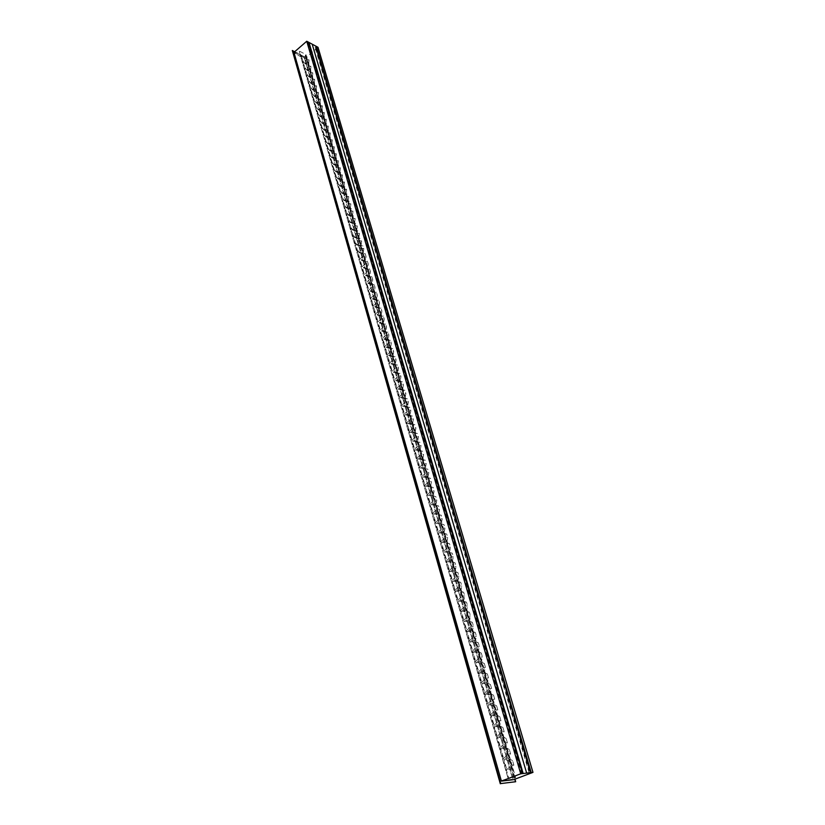 <?xml version="1.0" encoding="UTF-8"?>
<svg xmlns="http://www.w3.org/2000/svg" width="825" height="825" viewBox="0 0 825 825"><rect width="100%" height="100%" fill="white"/><g stroke="black" fill="none" stroke-linecap="round" stroke-linejoin="round"><path stroke-width="0.62" stroke-dasharray="4.12 3.09" d="M514.975 777.831L305.528 54.955L514.986 777.831L512.727 779.212L304.549 58.451L512.727 779.212M310.932 66.835L310.437 71.424L305.147 68.712L308.694 65.68L310.932 66.835L310.21 64.381L307.983 63.226L303.476 62.896L308.756 65.629L310.21 64.381M305.147 68.712L303.476 62.896M307.983 63.226L308.694 65.68M308.756 65.629L310.437 71.424M314.707 79.85L314.212 84.439L308.901 81.768L312.469 78.715L314.707 79.85L313.985 77.364L311.747 76.23L307.209 75.879L312.51 78.571L313.985 77.364M308.901 81.768L307.209 75.879M311.747 76.23L312.469 78.715M312.51 78.571L314.212 84.439M361.628 241.292L360.989 245.85L355.523 243.787L359.318 240.405L361.628 241.292L360.793 238.435L353.574 237.012L359.03 239.106L360.793 238.435M355.523 243.787L353.574 237.012M358.493 237.548L359.318 240.405M359.03 239.106L360.989 245.85M316.614 86.408L316.109 90.997L310.798 88.347L314.377 85.284L316.614 86.408L315.892 83.913L313.644 82.789L309.097 82.428L314.397 85.099L315.892 83.913M310.798 88.347L309.097 82.428M313.644 82.789L314.377 85.284M314.397 85.099L316.109 90.997M320.461 99.65L319.945 104.239L314.624 101.64L318.213 98.546L320.461 99.65L319.729 97.123L317.481 96.02L312.892 95.648L318.213 98.268L319.729 97.123M314.624 101.64L312.892 95.648M317.481 96.02L318.213 98.546M318.213 98.268L319.945 104.239M324.359 113.056L323.833 117.635L318.491 115.087L322.101 111.963L324.359 113.056L323.617 110.498L321.358 109.405L316.748 109.024L322.08 111.592L323.617 110.498M318.491 115.087L316.748 109.024M321.358 109.405L322.101 111.963M322.08 111.592L323.833 117.635M328.298 126.617L327.762 131.196L322.41 128.7L326.04 125.544L328.298 126.617L327.546 124.028L325.287 122.956L320.636 122.564L325.988 125.08L327.546 124.028M322.41 128.7L320.636 122.564M325.287 122.956L326.04 125.544M325.988 125.08L327.762 131.196M332.289 140.343L331.733 144.922L326.37 142.467L330.021 139.301L332.289 140.343L331.526 137.723L329.268 136.672L324.586 136.259L329.948 138.734L331.526 137.723M326.37 142.467L324.586 136.259M329.268 136.672L330.021 139.301M329.948 138.734L331.733 144.922M357.277 226.328L356.647 230.887L351.202 228.762L354.977 225.421L357.277 226.328L356.462 223.503L349.274 222.08L354.719 224.225L356.462 223.503M351.202 228.762L349.274 222.08M354.162 222.595L354.977 225.421M354.719 224.225L356.647 230.887M352.987 211.551L352.368 216.119L346.933 213.933L350.687 210.612L352.987 211.551L352.172 208.756L345.036 207.322L350.46 209.54L352.172 208.756M346.933 213.933L345.036 207.322M349.882 207.828L350.687 210.612M350.46 209.54L352.368 216.119M348.738 196.948L348.14 201.527L342.715 199.279L346.448 195.999L348.738 196.948L347.944 194.205L340.838 192.761L346.252 195.03L347.944 194.205M342.715 199.279L340.838 192.761M345.654 193.236L346.448 195.999M346.252 195.03L348.14 201.527M344.551 182.542L343.963 187.11L338.559 184.821L342.272 181.562L344.551 182.542L343.767 179.819L336.703 178.375L342.107 180.696L343.767 179.819M338.559 184.821L336.703 178.375M341.478 178.839L342.272 181.562M342.107 180.696L343.963 187.11M340.416 168.3L339.838 172.879L334.445 170.528L338.137 167.3L340.416 168.3L339.632 165.619L337.363 164.608L332.609 164.165L338.002 166.537L339.632 165.619M334.445 170.528L332.609 164.165M337.363 164.608L338.137 167.3M338.002 166.537L339.838 172.879M336.322 154.234L335.765 158.812L330.382 156.41L334.053 153.213L336.322 154.234L335.558 151.583L333.29 150.552L328.577 150.129L333.95 152.553L335.558 151.583M330.382 156.41L328.577 150.129M333.29 150.552L334.053 153.213M333.95 152.553L335.765 158.812M338.363 161.246L337.796 165.825L332.403 163.453L336.095 160.236L338.363 161.246L337.59 158.575L335.311 157.565L330.588 157.121L335.971 159.524L337.59 158.575M332.403 163.453L330.588 157.121M335.311 157.565L336.095 160.236M335.971 159.524L337.796 165.825M342.478 175.395L341.89 179.974L336.497 177.653L340.199 174.405L342.478 175.395L341.694 172.693L334.651 171.249L340.044 173.59L341.694 172.693M336.497 177.653L334.651 171.249M339.415 171.703L340.199 174.405M340.044 173.59L341.89 179.974M346.644 189.719L346.046 194.298L340.632 192.029L344.355 188.75L346.644 189.719L345.85 186.986L338.766 185.542L344.169 187.842L345.85 186.986M340.632 192.029L338.766 185.542M343.561 186.017L344.355 188.75M344.169 187.842L346.046 194.298M350.852 204.229L350.243 208.797L344.819 206.58L348.562 203.28L350.852 204.229L350.048 201.455L342.932 200.021L348.356 202.259L350.048 201.455M344.819 206.58L342.932 200.021M347.758 200.506L348.562 203.28M348.356 202.259L350.243 208.797M355.121 218.914L354.502 223.482L349.058 221.327L352.822 217.996L355.121 218.914L354.307 216.109L347.15 214.675L352.584 216.862L354.307 216.109M349.058 221.327L347.15 214.675M352.017 215.181L352.822 217.996M352.584 216.862L354.502 223.482M334.3 147.263L333.743 151.852L328.371 149.418L332.032 146.231L334.3 147.263L333.537 144.633L331.268 143.591L326.576 143.168L331.939 145.623L333.537 144.633M328.371 149.418L326.576 143.168M331.268 143.591L332.032 146.231M331.939 145.623L333.743 151.852M330.289 133.454L329.742 138.043L324.38 135.558L328.03 132.402L330.289 133.454L329.536 130.855L327.267 129.793L322.606 129.391L327.958 131.887L329.536 130.855M324.38 135.558L322.606 129.391M327.267 129.793L328.03 132.402M327.958 131.887L329.742 138.043M326.318 119.811L325.793 124.4L320.44 121.873L324.07 118.738L326.318 119.811L325.576 117.243L323.317 116.16L318.687 115.768L324.029 118.315L325.576 117.243M320.44 121.873L318.687 115.768M323.317 116.16L324.07 118.738M324.029 118.315L325.793 124.4M322.41 106.332L321.884 110.921L316.552 108.343L320.152 105.239L322.41 106.332L321.668 103.795L319.419 102.692L314.81 102.321L320.141 104.909L321.668 103.795M316.552 108.343L314.81 102.321M319.419 102.692L320.152 105.239M320.141 104.909L321.884 110.921M318.532 93.008L318.027 97.597L312.706 94.978L316.284 91.895L318.532 93.008L317.8 90.503L315.562 89.378L310.994 89.017L316.305 91.668L317.8 90.503M312.706 94.978L310.994 89.017M315.562 89.378L316.284 91.895M316.305 91.668L318.027 97.597M359.442 233.784L358.813 238.343L353.358 236.249L357.142 232.887L359.442 233.784L358.617 230.948L351.419 229.515L356.864 231.639L358.617 230.948M353.358 236.249L351.419 229.515M356.317 230.041L357.142 232.887M356.864 231.639L358.813 238.343M363.825 248.841L363.175 253.399L357.71 251.367L361.515 247.974L363.825 248.841L362.99 245.963L355.74 244.551L361.206 246.613L362.99 245.963M357.71 251.367L355.74 244.551M360.68 245.097L361.515 247.974M361.206 246.613L363.175 253.399M312.809 73.322L312.314 77.911L307.013 75.219L310.571 72.177L312.809 73.322L312.097 70.857L309.86 69.712L305.332 69.372L310.623 72.084L312.097 70.857M307.013 75.219L305.332 69.372M309.86 69.712L310.571 72.177M310.623 72.084L312.314 77.911M309.055 60.39L308.571 64.979L303.28 62.246L306.817 59.225L309.055 60.39L308.344 57.956L306.116 56.791L301.62 56.461L306.9 59.214L308.344 57.956M303.28 62.246L301.62 56.461M306.116 56.791L306.817 59.225M306.9 59.214L308.571 64.979M299.712 51.294L305.982 54.584L515.635 777.583L508.798 778.398L299.712 51.294L299.269 51.676L508.159 778.645L299.269 51.676L294.442 53.182L501.425 780.584L294.442 53.182M435.951 504.508L430.299 503.642L427.907 495.309L433.548 496.227L435.951 504.508L436.838 500.094L435.817 496.578L427.907 495.309M441.344 523.143L435.683 522.359L433.259 513.913L438.91 514.738L441.344 523.143L442.262 518.739L441.22 515.182L433.259 513.913M509.376 757.897L503.621 758.464L500.744 748.45L506.498 747.955L509.376 757.897L510.562 753.741L509.334 749.523L500.744 748.45M444.077 532.548L438.405 531.826L435.961 523.318L441.623 524.092L444.077 532.548L444.995 528.155L443.953 524.576L435.961 523.318M449.584 551.585L443.912 550.956L441.427 542.324L447.098 542.994L449.584 551.585L450.532 547.202L449.47 543.562L441.427 542.324M455.183 570.879L449.501 570.353L446.975 561.608L452.657 562.176L455.183 570.879L456.142 566.517L455.07 562.825L446.975 561.608M460.855 590.463L455.163 590.04L452.605 581.161L458.298 581.625L460.855 590.463L461.845 586.111L460.752 582.368L452.605 581.161M466.61 610.325L460.907 610.015L458.318 601.002L464.011 601.363L466.61 610.325L467.62 605.993L466.517 602.198L458.318 601.002M502.992 735.848L497.248 736.282L494.402 726.423L500.146 726.052L502.992 735.848L504.147 731.672L502.93 727.516L494.402 726.423M496.691 714.141L490.957 714.44L488.163 704.725L493.897 704.488L496.691 714.141L497.826 709.933L496.64 705.839L488.163 704.725M490.493 692.752L484.77 692.928L482.017 683.358L487.74 683.244L490.493 692.752L491.607 688.514L490.432 684.492L482.017 683.358M484.388 671.684L478.665 671.736L475.963 662.31L481.676 662.32L484.388 671.684L485.471 667.425L484.316 663.455L475.963 662.31M478.376 650.925L472.663 650.853L469.992 641.572L475.705 641.706L478.376 650.925L479.428 646.645L478.294 642.737L469.992 641.572M472.447 630.475L466.744 630.29L464.114 621.143L469.817 621.38L472.447 630.475L473.488 626.175L472.364 622.318L464.114 621.143M475.406 640.664L469.693 640.53L467.043 631.321L472.746 631.507L475.406 640.664L476.448 636.374L475.324 632.486L467.043 631.321M481.377 661.268L475.654 661.258L472.962 651.905L478.675 651.977L481.377 661.268L482.439 656.999L481.295 653.06L472.962 651.905M487.431 682.182L481.707 682.285L478.974 672.798L484.698 672.746L487.431 682.182L488.524 677.933L487.358 673.932L478.974 672.798M493.587 703.405L487.853 703.643L485.079 694.011L490.813 693.825L493.587 703.405L494.701 699.188L493.525 695.124L485.079 694.011M499.826 724.958L494.093 725.319L491.277 715.533L497.011 715.234L499.826 724.958L500.971 720.761L499.775 716.636L491.277 715.533M469.518 620.359L463.815 620.111L461.206 611.036L466.898 611.335L469.518 620.359L470.539 616.048L469.425 612.222L461.206 611.036M463.722 600.352L458.03 599.992L455.452 591.051L461.144 591.453L463.722 600.352L464.722 596.021L463.629 592.247L455.452 591.051M458.009 580.635L452.317 580.161L449.78 571.343L455.462 571.859L458.009 580.635L458.978 576.283L457.906 572.56L449.78 571.343M452.368 561.196L446.696 560.618L444.19 551.925L449.862 552.554L452.368 561.196L453.327 556.823L452.265 553.163L444.19 551.925M446.82 542.035L441.148 541.355L438.683 532.785L444.345 533.507L446.82 542.035L447.758 537.642L446.707 534.033L438.683 532.785M506.168 746.831L500.424 747.326L497.568 737.395L503.312 736.962L506.168 746.831L507.334 742.665L506.117 738.478L497.568 737.395M512.603 769.044L506.859 769.684L503.951 759.598L509.706 759.021L512.603 769.044L513.8 764.909L512.562 760.65L510.139 760.898L503.951 759.598M438.632 513.789L432.981 512.964L430.567 504.58L436.219 505.447L438.632 513.789L439.539 509.386L438.518 505.849L430.567 504.58M433.269 495.299L427.628 494.371L425.257 486.1L430.887 487.07L433.269 495.299L434.156 490.865L433.146 487.379L425.257 486.1M365.372 260.999L359.896 258.998L357.926 252.141L363.392 254.172L365.372 260.999L366.032 256.441L365.186 253.553L357.926 252.141M369.827 276.344L364.33 274.405L362.34 267.455L367.816 269.424L369.827 276.344L370.497 271.796L369.641 268.868L362.34 267.455M430.619 486.142L424.988 485.172L422.627 476.963L428.257 477.974L430.619 486.142L431.496 481.707L430.495 478.252L422.627 476.963M425.37 468.022L419.75 466.971L417.419 458.865L423.039 459.968L425.37 468.022L426.226 463.578L425.236 460.164L417.419 458.865M376.602 299.733L371.095 297.897L369.053 290.812L374.56 292.679L376.602 299.733L377.293 295.195L376.427 292.205L369.053 290.812M381.191 315.573L375.674 313.809L373.612 306.632L379.118 308.437L381.191 315.573L381.903 311.046L381.016 308.014L373.612 306.632M385.842 331.629L380.315 329.928L378.221 322.657L383.749 324.39L385.842 331.629L386.564 327.102L385.677 324.039L378.221 322.657M390.555 347.892L385.017 346.263L382.893 338.9L388.431 340.56L390.555 347.892L391.298 343.375L390.39 340.271L382.893 338.9M395.33 364.372L389.782 362.825L387.626 355.358L393.185 356.936L395.33 364.372L396.082 359.865L395.175 356.72L387.626 355.358M420.193 450.161L414.583 449.017L412.283 441.024L417.893 442.21L420.193 450.161L421.028 445.696L420.059 442.334L412.283 441.024M415.088 432.537L409.478 431.3L407.22 423.421L412.809 424.689L415.088 432.537L415.903 428.062L414.944 424.741L407.22 423.421M410.046 415.15L404.456 413.83L402.218 406.055L407.808 407.416L410.046 415.15L410.85 410.664L409.901 407.395L402.218 406.055M405.075 398.001L399.496 396.598L397.289 388.926L402.868 390.359L405.075 398.001L405.869 393.504L404.92 390.277L397.289 388.926M400.177 381.067L394.608 379.593L392.432 372.034L397.99 373.539L400.177 381.067L400.94 376.571L400.012 373.385L392.432 372.034M397.743 372.694L392.184 371.178L390.019 363.66L395.577 365.217L397.743 372.694L398.506 368.187L397.588 365.021L390.019 363.66M402.621 389.503L397.042 388.07L394.855 380.449L400.424 381.923L402.621 389.503L403.394 385.007L402.466 381.8L394.855 380.449M407.55 406.539L401.971 405.188L399.743 397.464L405.323 398.857L407.55 406.539L408.354 402.053L407.406 398.805L399.743 397.464M412.562 423.813L406.962 422.534L404.714 414.707L410.303 416.027L412.562 423.813L413.366 419.337L412.418 416.037L404.714 414.707M417.636 441.313L412.026 440.127L409.736 432.197L415.346 433.424L417.636 441.313L418.461 436.848L417.491 433.507L409.736 432.197M422.771 459.061L417.151 457.957L414.841 449.914L420.451 451.058L422.771 459.061L423.627 454.606L422.637 451.223L414.841 449.914M392.937 356.111L387.389 354.513L385.254 347.098L390.802 348.728L392.937 356.111L393.68 351.594L392.772 348.47L385.254 347.098M388.193 339.735L382.656 338.075L380.552 330.753L386.079 332.444L388.193 339.735L388.926 335.208L388.028 332.124L380.552 330.753M383.512 323.575L377.984 321.843L375.911 314.614L381.428 316.387L383.512 323.575L384.223 319.048L383.336 316.006L375.911 314.614M378.892 307.632L373.374 305.827L371.322 298.691L376.829 300.527L378.892 307.632L379.593 303.095L378.716 300.083L371.322 298.691M374.323 291.885L368.827 290.018L366.805 282.975L372.292 284.873L374.323 291.885L375.014 287.337L374.148 284.377L366.805 282.975M427.989 477.056L422.359 476.046L420.007 467.888L425.638 468.94L427.989 477.056L428.856 472.612L427.855 469.177L420.007 467.888M372.065 284.089L366.568 282.181L364.557 275.189L370.054 277.128L372.065 284.089L372.745 279.541L371.889 276.592L364.557 275.189M367.589 268.651L362.113 266.681L360.123 259.772L365.599 261.772L367.589 268.651L368.259 264.093L367.403 261.185L360.123 259.772M430.299 503.642L434.455 499.713L436.838 500.094M433.434 496.196L434.455 499.713M433.548 496.227L435.817 496.578M435.683 522.359L439.869 518.399L442.262 518.739M438.838 514.831L439.869 518.399M438.91 514.738L441.22 515.182M503.621 758.464L508.128 753.967L510.562 753.741M506.911 749.739L508.128 753.967M506.498 747.955L509.334 749.523M438.405 531.826L442.613 527.835L444.995 528.155M441.571 524.246L442.613 527.835M441.623 524.092L443.953 524.576M443.912 550.956L448.14 546.923L450.532 547.202M447.078 543.283L448.14 546.923M447.098 542.994L449.47 543.562M449.501 570.353L453.75 566.29L456.142 566.517M452.677 562.588L453.75 566.29M452.657 562.176L455.07 562.825M455.163 590.04L459.442 585.925L461.845 586.111M458.349 582.182L459.442 585.925M458.298 581.625L460.752 582.368M460.907 610.015L465.218 605.859L467.62 605.993M464.114 602.054L465.218 605.859M464.011 601.363L466.517 602.198M497.248 736.282L501.724 731.837L504.147 731.672M500.517 727.671L501.724 731.837M500.146 726.052L502.93 727.516M490.957 714.44L495.402 710.047L497.826 709.933M494.216 705.942L495.402 710.047M493.897 704.488L496.64 705.839M484.77 692.928L489.184 688.576L491.607 688.514M488.018 684.544L489.184 688.576M487.74 683.244L490.432 684.492M478.665 671.736L483.058 667.435L485.471 667.425M481.903 663.455L483.058 667.435M481.676 662.32L484.316 663.455M472.663 650.853L477.025 646.604L479.428 646.645M475.891 642.685L477.025 646.604M475.705 641.706L478.294 642.737M466.744 630.29L471.075 626.082L473.488 626.175M469.961 622.215L471.075 626.082M469.817 621.38L472.364 622.318M469.693 640.53L474.035 636.302L476.448 636.374M472.911 632.414L474.035 636.302M472.746 631.507L475.324 632.486M475.654 661.258L480.026 656.978L482.439 656.999M478.882 653.029L480.026 656.978M478.675 651.977L481.295 653.06M481.707 682.285L486.111 677.964L488.524 677.933M484.945 673.963L486.111 677.964M484.698 672.746L487.358 673.932M487.853 703.643L492.288 699.27L494.701 699.188M491.102 695.207L492.288 699.27M490.813 693.825L493.525 695.124M494.093 725.319L498.548 720.895L500.971 720.761M497.351 716.77L498.548 720.895M497.011 715.234L499.775 716.636M463.815 620.111L468.136 615.935L470.539 616.048M467.022 612.098L468.136 615.935M466.898 611.335L469.425 612.222M458.03 599.992L462.32 595.856L464.722 596.021M461.227 592.082L462.32 595.856M461.144 591.453L463.629 592.247M452.317 580.161L456.586 576.077L458.978 576.283M455.503 572.344L456.586 576.077M455.462 571.859L457.906 572.56M446.696 560.618L450.935 556.576L453.327 556.823M449.873 552.905L450.935 556.576M449.862 552.554L452.265 553.163M441.148 541.355L445.366 537.353L447.758 537.642M444.314 533.734L445.366 537.353M444.345 533.507L446.707 534.033M500.424 747.326L504.91 742.861L507.334 742.665M503.693 738.664L504.91 742.861M503.312 736.962L506.117 738.478M506.859 769.684L511.376 765.157L513.8 764.909M510.139 760.898L511.376 765.157M509.706 759.021L512.562 760.65M432.981 512.964L437.157 509.025L439.539 509.386M436.126 505.478L437.157 509.025M436.219 505.447L438.518 505.849M427.628 494.371L431.784 490.473L434.156 490.865M430.763 486.977L431.784 490.473M430.887 487.07L433.146 487.379M362.113 266.681L365.939 263.257L368.259 264.093M365.093 260.339L365.939 263.257M365.599 261.772L367.403 261.185M366.568 282.181L370.425 278.726L372.745 279.541M369.569 275.777L370.425 278.726M370.054 277.128L371.889 276.592M422.359 476.046L426.484 472.178L428.856 472.612M425.483 468.734L426.484 472.178M425.638 468.94L427.855 469.177M368.827 290.018L372.694 286.543L375.014 287.337M371.827 283.573L372.694 286.543M372.292 284.873L374.148 284.377M373.374 305.827L377.262 302.321L379.593 303.095M376.386 299.31L377.262 302.321M376.829 300.527L378.716 300.083M377.984 321.843L381.892 318.306L384.223 319.048M381.006 315.253L381.892 318.306M381.428 316.387L383.336 316.006M382.656 338.075L386.585 334.496L388.926 335.208M385.688 331.413L386.585 334.496M386.079 332.444L388.028 332.124M387.389 354.513L391.339 350.914L393.68 351.594M390.431 347.779L391.339 350.914M390.802 348.728L392.772 348.47M417.151 457.957L421.255 454.132L423.627 454.606M420.265 450.739L421.255 454.132M420.451 451.058L422.637 451.223M412.026 440.127L416.099 436.343L418.461 436.848M415.119 432.991L416.099 436.343M415.346 433.424L417.491 433.507M406.962 422.534L411.005 418.791L413.366 419.337M410.056 415.48L411.005 418.791M410.303 416.027L412.418 416.037M401.971 405.188L405.993 401.476L408.354 402.053M405.044 398.217L405.993 401.476M405.323 398.857L407.406 398.805M397.042 388.07L401.043 384.388L403.394 385.007M400.115 381.171L401.043 384.388M400.424 381.923L402.466 381.8M392.184 371.178L396.155 367.537L398.506 368.187M395.237 364.361L396.155 367.537M395.577 365.217L397.588 365.021M394.608 379.593L398.588 375.942L400.94 376.571M397.671 372.745L398.588 375.942M397.99 373.539L400.012 373.385M399.496 396.598L403.507 392.906L405.869 393.504M402.569 389.668L403.507 392.906M402.868 390.359L404.92 390.277M404.456 413.83L408.488 410.097L410.85 410.664M407.54 406.818L408.488 410.097M407.808 407.416L409.901 407.395M409.478 431.3L413.542 427.536L415.903 428.062M412.582 424.205L413.542 427.536M412.809 424.689L414.944 424.741M414.583 449.017L418.667 445.211L421.028 445.696M417.687 441.829L418.667 445.211M417.893 442.21L420.059 442.334M389.782 362.825L393.742 359.195L396.082 359.865M392.824 356.039L393.742 359.195M393.185 356.936L395.175 356.72M385.017 346.263L388.957 342.674L391.298 343.375M388.049 339.57L388.957 342.674M388.431 340.56L390.39 340.271M380.315 329.928L384.233 326.38L386.564 327.102M383.347 323.307L384.233 326.38M383.749 324.39L385.677 324.039M375.674 313.809L379.572 310.282L381.903 311.046M378.696 307.251L379.572 310.282M379.118 308.437L381.016 308.014M371.095 297.897L374.973 294.401L377.293 295.195M374.096 291.411L374.973 294.401M374.56 292.679L376.427 292.205M419.75 466.971L423.854 463.124L426.226 463.578M422.864 459.7L423.854 463.124M423.039 459.968L425.236 460.164M424.988 485.172L429.124 481.295L431.496 481.707M428.113 477.819L429.124 481.295M428.257 477.974L430.495 478.252M364.33 274.405L368.177 270.961L370.497 271.796M367.321 268.032L368.177 270.961M367.816 269.424L369.641 268.868M359.896 258.998L363.722 255.585L366.032 256.441M362.876 252.687L363.722 255.585M363.392 254.172L365.186 253.553M514.986 777.831L515.635 777.583M501.672 780.553L508.798 778.398M305.528 54.955L304.549 58.451M526.494 772.53L312.293 44.498M526.412 772.623L526.948 772.478M308.684 43.127L308.199 43.539L521.678 773.438L523.009 772.932M521.678 773.438L522.359 773.015M521.029 773.52L307.601 43.22L308.488 42.457M307.601 43.22L308.199 43.539M316.088 47.087L315.604 47.51L529.722 772.509L531.053 772.004M529.722 772.509L530.413 772.076M529.083 772.582L315.016 47.19L315.903 46.427M315.016 47.19L315.604 47.51M294.68 51.738L305.993 57.637L514.944 779.171M293.896 52.418L305.188 58.307L513.748 779.625M501.208 780.667L512.748 779.264L304.621 58.688L294.071 53.192L501.425 780.584M305.993 57.637L515.254 781.894M292.029 50.758L305.704 57.884M318.007 47.293L305.188 58.307"/><path stroke-width="1.24" d="M526.494 772.53L312.293 44.498L526.494 772.53M309.086 42.776L523.009 772.932L522.359 773.015L308.684 43.127M316.491 46.747L531.053 772.004L530.413 772.076L316.088 47.087M514.944 779.171L515.687 781.729L500.734 783.585L292.318 50.5L294.68 51.738M532.971 772.375L513.748 779.625L501.394 781.12L293.896 52.418L306.745 41.25L318.007 47.293L532.971 772.375L520.74 773.798L306.745 41.25M500.734 783.585L515.687 781.729M500.301 783.75L292.318 50.5M501.394 781.12L520.74 773.798"/></g></svg>
